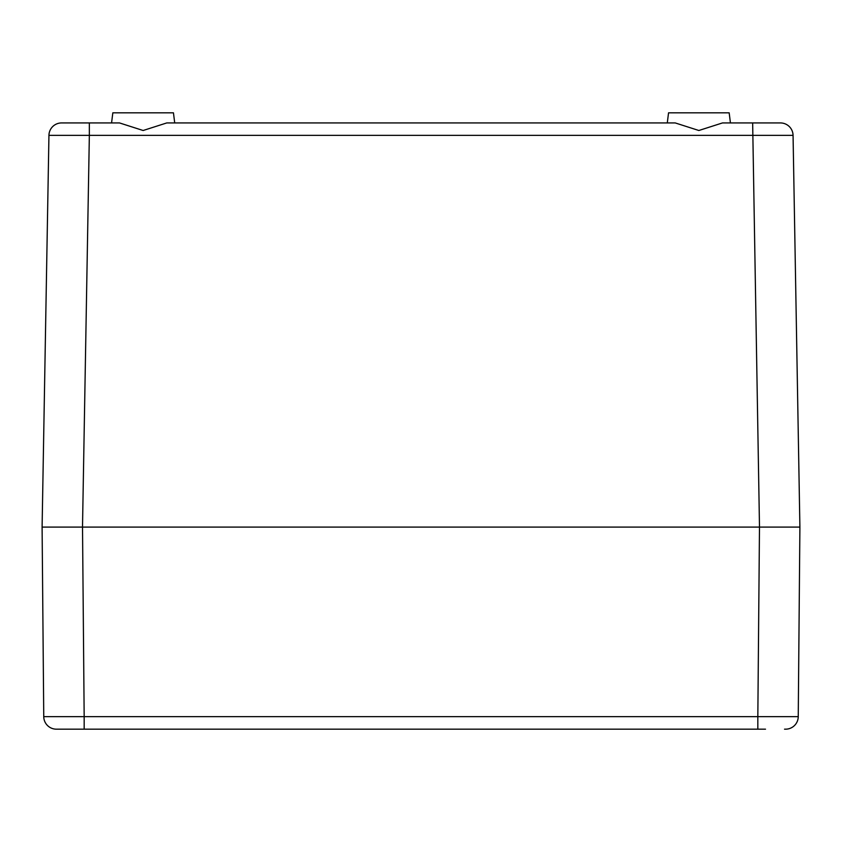 <?xml version="1.0" encoding="UTF-8"?>
<svg xmlns="http://www.w3.org/2000/svg" width="842" height="842" viewBox="0 0 842 842"><rect width="100%" height="100%" fill="white"/><g stroke="black" fill="none" stroke-linecap="round" stroke-linejoin="round"><path stroke-width="1.26" d="M76.496 729.172L84.168 729.172L84.168 716.647L43.752 716.647A12.63 12.63 0 0 0 56.382 729.172L765.504 729.172M784.534 729.172L785.618 729.172A12.63 12.63 0 0 0 798.248 716.647L757.832 716.647L757.832 729.172M798.248 716.647L799.9 527.092L798.248 716.647A12.63 12.63 0 0 1 785.618 729.172A12.63 12.63 0 0 0 798.248 716.647M675.231 122.932L166.769 122.932L143.14 130.499L119.511 122.932L61.571 122.932L111.565 122.932L112.828 112.828L173.452 112.828L174.715 122.932L675.231 122.932L698.86 130.499L722.489 122.932L780.429 122.932L752.653 122.932L759.495 527.092L82.505 527.092L799.9 527.092L793.059 135.341L799.9 527.092M42.1 527.092L82.505 527.092L89.347 135.341L48.941 135.341A12.63 12.63 0 0 1 61.571 122.932A12.63 12.63 0 0 0 48.941 135.341L42.1 527.092L43.752 716.647A12.63 12.63 0 0 0 56.382 729.172M793.585 527.092L775.903 527.092M66.097 527.092L48.415 527.092M722.489 122.932L730.435 122.932L729.172 112.828L668.548 112.828L667.285 122.932M89.347 122.932L89.347 135.341L793.059 135.341A12.63 12.63 0 0 0 780.429 122.932A12.63 12.63 0 0 1 793.059 135.341A12.63 12.63 0 0 0 780.429 122.932M759.484 527.092L757.832 716.647L84.168 716.647L82.516 527.092M48.941 135.341A12.63 12.63 0 0 1 61.571 122.932"/></g></svg>
